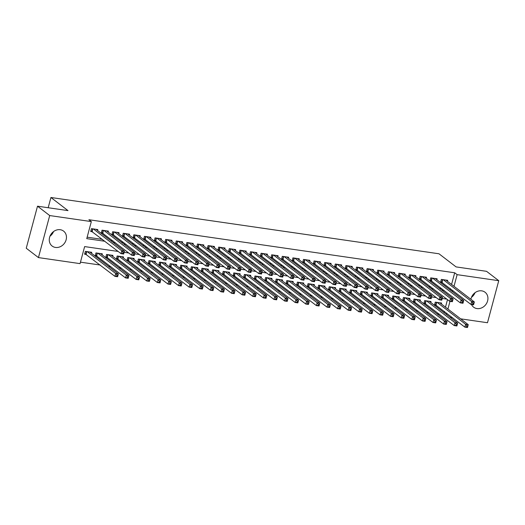 <?xml version="1.0" encoding="UTF-8"?>
<svg xmlns="http://www.w3.org/2000/svg" width="525" height="525" viewBox="0 0 525 525"><rect width="100%" height="100%" fill="white"/><g stroke="black" fill="none" stroke-linecap="round" stroke-linejoin="round"><path stroke-width="0.79" d="M53.55 231.564A9.411 8.092 -52.5 0 1 49.973 236.217M60.237 229.714A9.411 8.092 -52.5 0 1 63.591 231.112A9.411 8.092 -52.5 0 1 65.395 241.717A9.411 8.092 -52.5 0 1 55.486 247.439A9.411 8.092 -52.5 0 1 52.126 246.035A9.411 8.092 -52.5 0 1 50.328 235.43A9.411 8.092 -52.5 0 1 60.237 229.714M475.027 292.701A9.411 8.092 -52.5 0 1 471.45 297.353M470.886 299.289A9.411 8.092 -52.5 0 1 481.707 290.85A9.411 8.092 -52.5 0 1 485.067 292.254A9.411 8.092 -52.5 0 1 486.865 302.853A9.411 8.092 -52.5 0 1 476.962 308.575A9.411 8.092 -52.5 0 1 473.602 307.171A9.411 8.092 -52.5 0 1 471.463 304.474M118.184 251.455L84.63 246.586L80.062 263.629L38.443 257.591L26.25 248.227L37.511 206.187L68.001 210.61L50.925 197.492L438.998 253.785L456.074 266.903L486.557 271.327L498.75 280.691L487.489 322.731L460.674 318.839M452.53 317.658L450.069 317.303M80.456 262.165L100.183 265.027M108.334 266.208L110.788 266.569M118.939 267.75L121.393 268.104M129.537 269.286L131.998 269.647M140.142 270.828L142.597 271.182M150.747 272.363L153.202 272.718M161.346 273.899L163.807 274.26M171.951 275.441L174.405 275.796M182.556 276.977L185.01 277.331M193.161 278.512L195.615 278.873M203.759 280.055L206.22 280.409M214.364 281.59L216.818 281.945M224.969 283.132L227.423 283.487M235.567 284.668L238.028 285.022M246.173 286.204L248.627 286.565M256.777 287.746L259.232 288.1M267.382 289.282L269.837 289.636M277.981 290.817L280.442 291.178M288.586 292.359L291.04 292.714M299.191 293.895L301.645 294.249M309.789 295.431L312.25 295.792M320.394 296.973L322.855 297.327M330.999 298.508L333.454 298.869M341.604 300.051L344.059 300.405M352.203 301.586L354.664 301.941M362.808 303.122L365.262 303.483M373.413 304.664L375.867 305.018M384.011 306.2L386.472 306.554M394.616 307.735L397.077 308.096M405.221 309.277L407.676 309.632M415.826 310.813L418.281 311.168M426.425 312.355L428.886 312.71M437.03 313.891L439.484 314.245M97.558 230.534L97.814 229.569L91.448 228.651L90.687 231.492L92.544 231.761M108.157 232.07L108.412 231.112L102.053 230.186L101.292 233.028L103.149 233.297M118.762 233.605L119.018 232.647L112.658 231.728L111.897 234.563L113.748 234.832M129.367 235.148L129.623 234.183L123.257 233.264L122.496 236.106L124.353 236.375M139.965 236.683L140.227 235.725L133.862 234.8L133.101 237.641L134.958 237.91M150.57 238.219L150.826 237.261L144.467 236.342L143.706 239.177L145.563 239.446M161.175 239.761L161.431 238.803L155.072 237.877L154.311 240.719L156.161 240.988M171.78 241.297L172.036 240.338L165.67 239.413L164.909 242.255L166.766 242.524M182.378 242.832L182.634 241.874L176.275 240.955L175.514 243.797L177.371 244.066M192.983 244.374L193.239 243.416L186.88 242.491L186.119 245.332L187.97 245.602M203.588 245.91L203.844 244.952L197.479 244.027L196.718 246.868L198.575 247.137M214.187 247.452L214.449 246.488L208.084 245.569L207.323 248.41L209.18 248.679M224.792 248.988L225.048 248.03L218.689 247.104L217.927 249.946L219.785 250.215M235.397 250.523L235.653 249.565L229.294 248.647L228.532 251.482L230.383 251.751M246.002 252.066L246.258 251.107L239.892 250.182L239.131 253.024L240.988 253.293M256.6 253.601L256.856 252.643L250.497 251.718L249.736 254.559L251.593 254.828M267.205 255.137L267.461 254.179L261.102 253.26L260.341 256.095L262.198 256.364M277.81 256.679L278.066 255.721L271.701 254.796L270.939 257.637L272.797 257.906M288.409 258.215L288.671 257.257L282.306 256.331L281.544 259.173L283.402 259.442M299.014 259.757L299.27 258.792L292.911 257.873L292.149 260.715L294.007 260.984M309.619 261.293L309.875 260.334L303.516 259.409L302.754 262.251L304.605 262.52M320.224 262.828L320.48 261.87L314.114 260.951L313.353 263.786L315.21 264.055M330.822 264.37L331.078 263.406L324.719 262.487L323.958 265.328L325.815 265.598M341.427 265.906L341.683 264.948L335.324 264.022L334.563 266.864L336.42 267.133M352.032 267.442L352.288 266.483L345.923 265.565L345.161 268.4L347.018 268.669M362.631 268.984L362.893 268.026L356.527 267.1L355.766 269.942L357.623 270.211M373.236 270.519L373.492 269.561L367.133 268.636L366.371 271.478L368.228 271.747M383.841 272.055L384.097 271.097L377.738 270.178L376.976 273.02L378.827 273.289M394.446 273.597L394.702 272.639L388.336 271.714L387.575 274.555L389.432 274.824M405.044 275.133L405.3 274.175L398.941 273.249L398.18 276.091L400.037 276.36M415.649 276.675L415.905 275.71L409.546 274.792L408.785 277.633L410.642 277.902M426.254 278.211L426.51 277.252L420.144 276.327L419.383 279.169L421.24 279.438M436.852 279.746L437.115 278.788L430.749 277.869L429.988 280.704L431.845 280.973M441.367 304.008L441.63 303.05L435.264 302.124L434.503 304.966L436.36 305.235M430.769 302.472L431.025 301.514L424.659 300.589L423.898 303.43L425.755 303.699M420.164 300.93L420.42 299.972L414.061 299.053L413.3 301.888L415.15 302.157M409.559 299.394L409.815 298.436L403.456 297.511L402.695 300.353L404.552 300.622M398.961 297.859L399.217 296.901L392.851 295.975L392.09 298.817L393.947 299.086M388.356 296.317L388.612 295.358L382.252 294.44L381.491 297.275L383.342 297.544M377.751 294.781L378.007 293.823L371.648 292.897L370.886 295.739L372.743 296.008M367.146 293.245L367.408 292.281L361.042 291.362L360.281 294.203L362.138 294.473M356.547 291.703L356.803 290.745L350.438 289.82L349.676 292.661L351.533 292.93M345.942 290.168L346.198 289.209L339.839 288.284L339.078 291.126L340.928 291.395M335.337 288.625L335.593 287.667L329.234 286.748L328.473 289.583L330.33 289.859M324.739 287.09L324.995 286.132L318.629 285.206L317.868 288.048L319.725 288.317M314.134 285.554L314.39 284.596L308.031 283.671L307.269 286.512L309.12 286.781M303.529 284.012L303.785 283.054L297.426 282.135L296.664 284.97L298.522 285.239M292.924 282.476L293.186 281.518L286.821 280.593L286.059 283.434L287.917 283.703M282.325 280.941L282.581 279.976L276.216 279.057L275.454 281.899L277.312 282.168M271.72 279.398L271.976 278.44L265.617 277.515L264.856 280.357L266.707 280.626M261.115 277.863L261.371 276.905L255.012 275.979L254.251 278.821L256.108 279.09M250.517 276.321L250.773 275.363L244.407 274.444L243.646 277.285L245.503 277.554M239.912 274.785L240.168 273.827L233.809 272.902L233.048 275.743L234.898 276.012M229.307 273.249L229.563 272.291L223.204 271.366L222.442 274.207L224.3 274.477M218.702 271.707L218.964 270.749L212.599 269.83L211.838 272.665L213.695 272.934M208.103 270.172L208.359 269.213L201.994 268.288L201.232 271.13L203.09 271.399M197.498 268.636L197.754 267.678L191.395 266.752L190.634 269.594L192.485 269.863M186.893 267.094L187.149 266.136L180.79 265.217L180.029 268.052L181.886 268.321M176.295 265.558L176.551 264.6L170.185 263.675L169.424 266.516L171.281 266.785M165.69 264.022L165.946 263.058L159.587 262.139L158.826 264.981L160.676 265.25M155.085 262.48L155.341 261.522L148.982 260.597L148.221 263.438L150.078 263.707M144.48 260.945L144.743 259.987L138.377 259.061L137.616 261.903L139.473 262.172M133.882 259.402L134.138 258.444L127.772 257.526L127.011 260.361L128.868 260.636M123.277 257.867L123.532 256.909L117.173 255.983L116.412 258.825L118.263 259.094M112.672 256.331L112.928 255.373L106.568 254.448L105.807 257.289L107.664 257.558M102.073 254.789L102.329 253.831L95.963 252.912L95.202 255.747L97.059 256.016M444.012 312.644L444.353 311.377M445.482 307.164L447.503 299.618M91.468 253.253L91.724 252.295L85.365 251.37L84.604 254.212L86.454 254.481M451.572 284.445L454.696 272.783L88.889 219.719L91.324 221.596L86.756 238.639L104.928 241.27M87.15 237.175L102.487 239.4M110.631 240.581L113.092 240.936M121.236 242.117L123.697 242.471M131.841 243.652L134.295 244.013M142.446 245.195L144.9 245.549M153.044 246.73L155.505 247.085M163.649 248.266L166.103 248.627M174.254 249.808L176.708 250.162M184.852 251.344L187.313 251.705M195.457 252.886L197.918 253.24M206.062 254.422L208.517 254.776M216.668 255.957L219.122 256.318M227.266 257.499L229.727 257.854M237.871 259.035L240.325 259.389M248.476 260.571L250.93 260.932M259.074 262.113L261.535 262.467M269.679 263.648L272.14 264.003M280.284 265.191L282.739 265.545M290.889 266.726L293.344 267.081M301.488 268.262L303.949 268.623M312.093 269.804L314.547 270.158M322.698 271.34L325.152 271.694M333.296 272.875L335.757 273.236M343.901 274.418L346.362 274.772M354.506 275.953L356.961 276.308M365.111 277.489L367.566 277.85M375.71 279.031L378.171 279.385M386.315 280.567L388.769 280.928M396.92 282.109L399.374 282.463M407.518 283.644L409.979 283.999M418.123 285.18L420.584 285.541M428.728 286.722L431.183 287.077M439.333 288.258L441.788 288.612M449.932 289.793L450.443 288.652M447.458 281.288L447.713 280.33L441.354 279.405L440.593 282.247L442.45 282.516M50.925 197.492L48.182 207.736M37.511 206.187L49.704 215.558L91.324 221.596M38.443 257.591L49.704 215.558M454.696 272.783L457.131 274.654L498.75 280.691M452.373 291.67L452.878 290.528M454.007 286.315L457.131 274.654M113.072 242.452L115.526 242.806M123.677 243.994L126.131 244.348M134.275 245.529L136.736 245.884M144.88 247.065L147.341 247.426M155.485 248.607L157.94 248.962M166.09 250.143L168.545 250.497M176.689 251.678L179.15 252.039M187.294 253.221L189.748 253.575M197.899 254.756L200.353 255.111M208.497 256.292L210.958 256.653M219.102 257.834L221.563 258.188M229.707 259.37L232.162 259.724M240.312 260.912L242.767 261.266M250.911 262.447L253.372 262.802M261.516 263.983L263.97 264.344M272.121 265.525L274.575 265.88M282.719 267.061L285.18 267.415M293.324 268.597L295.785 268.957M303.929 270.139L306.383 270.493M314.534 271.674L316.988 272.029M325.132 273.217L327.593 273.571M335.738 274.752L338.192 275.107M346.342 276.288L348.797 276.649M356.941 277.83L359.402 278.184M367.546 279.366L370.007 279.72M378.151 280.901L380.605 281.262M388.756 282.443L391.21 282.798M399.354 283.979L401.815 284.333M409.959 285.515L412.414 285.876M420.564 287.057L423.019 287.411M431.169 288.592L433.624 288.947M441.768 290.135L444.229 290.489M446.88 299.132L442.234 298.463M436.275 297.596L431.629 296.92M425.67 296.061L421.024 295.385M415.072 294.518L410.425 293.849M404.467 292.983L399.82 292.307M393.862 291.447L389.215 290.771M383.263 289.905L378.61 289.236M372.658 288.369L368.012 287.693M362.053 286.834L357.407 286.158M351.448 285.292L346.802 284.616M340.85 283.756L336.203 283.08M330.245 282.214L325.598 281.544M319.64 280.678L314.993 280.002M309.041 279.142L304.388 278.467M298.436 277.6L293.79 276.931M287.831 276.065L283.185 275.389M277.226 274.529L272.58 273.853M266.628 272.987L261.982 272.311M256.023 271.451L251.377 270.775M245.418 269.909L240.772 269.24M234.819 268.373L230.167 267.697M224.214 266.838L219.568 266.162M213.609 265.296L208.963 264.626M203.004 263.76L198.358 263.084M192.406 262.224L187.76 261.548M181.801 260.682L177.155 260.013M171.196 259.147L166.55 258.471M160.597 257.611L155.945 256.935M149.993 256.069L145.346 255.393M139.388 254.533L134.741 253.857M128.782 252.991L124.136 252.322M446.453 314.521L446.788 313.248M447.917 309.041L449.977 301.357M450.128 289.826L452.563 291.697M472.894 303.01L472.592 304.146L473.648 304.303L473.957 303.168L472.894 303.01L471.693 301.56L474.344 301.941L473.583 304.782L470.932 304.402L471.693 301.56L443.212 279.674M445.863 280.061L474.344 301.941L473.957 303.168M472.592 304.146L470.932 304.402L440.77 281.571M473.648 304.303L473.583 304.782M467.867 325.887L466.804 325.736L466.502 326.872L467.565 327.022L468.254 324.667L467.493 327.508L464.842 327.121L465.603 324.279L468.254 324.667L439.773 302.781M434.687 304.297L464.842 327.121L466.502 326.872M437.122 302.393L465.603 324.279L466.804 325.736M467.493 327.508L467.565 327.022M462.289 301.475L461.987 302.61L463.05 302.767L463.352 301.626L462.289 301.475L461.088 300.018L463.739 300.405L462.978 303.247L460.327 302.859L461.088 300.018L432.607 278.138M435.258 278.519L463.739 300.405L463.352 301.626M461.987 302.61L460.327 302.859L430.172 280.035M463.05 302.767L462.978 303.247M451.69 299.939L451.382 301.074L452.445 301.225L452.747 300.09L451.69 299.939L450.489 298.482L453.141 298.869L452.379 301.704L449.728 301.324L450.489 298.482L422.002 276.596M424.653 276.983L453.141 298.869L452.747 300.09M451.382 301.074L449.728 301.324L419.567 278.499M452.445 301.225L452.379 301.704M441.085 298.397L440.783 299.532L441.84 299.69L442.148 298.554L441.085 298.397L439.884 296.947L442.536 297.327L441.774 300.169L439.123 299.782L439.884 296.947L411.397 275.061M414.048 275.441L442.536 297.327L442.148 298.554M440.783 299.532L439.123 299.782L408.962 276.957M441.84 299.69L441.774 300.169M430.48 296.861L430.178 297.997L431.235 298.147L431.543 297.012L430.48 296.861L429.279 295.404L431.931 295.792L431.169 298.633L428.518 298.246L429.279 295.404L400.798 273.518M403.449 273.906L431.931 295.792L431.543 297.012M430.178 297.997L428.518 298.246L398.357 275.422M431.235 298.147L431.169 298.633M457.262 324.352L456.205 324.194L455.897 325.336L456.96 325.487L457.656 323.124L456.894 325.966L454.243 325.585L455.004 322.744L457.656 323.124L429.168 301.245M424.082 302.754L454.243 325.585L455.897 325.336M426.517 300.858L455.004 322.744L456.205 324.194M456.894 325.966L456.96 325.487M446.663 322.816L445.6 322.658L445.298 323.794L446.355 323.951L447.051 321.589L446.289 324.43L443.638 324.043L444.399 321.202L447.051 321.589L418.563 299.703M413.477 301.219L443.638 324.043L445.298 323.794M415.912 299.322L444.399 321.202L445.6 322.658M446.289 324.43L446.355 323.951M436.058 321.274L434.995 321.123L434.693 322.258L435.75 322.409L436.446 320.053L435.684 322.888L433.033 322.507L433.794 319.666L436.446 320.053L407.964 298.167M402.872 299.683L433.033 322.507L434.693 322.258M405.313 297.78L433.794 319.666L434.995 321.123M435.684 322.888L435.75 322.409M425.453 319.738L424.397 319.581L424.088 320.716L425.152 320.873L425.841 318.511L425.079 321.353L422.435 320.965L423.196 318.13L425.841 318.511L397.359 296.625M392.273 298.141L422.435 320.965L424.088 320.716M394.708 296.244L423.196 318.13L424.397 319.581M425.079 321.353L425.152 320.873M419.882 295.326L419.573 296.461L420.637 296.612L420.938 295.477L419.882 295.326L418.681 293.869L421.326 294.249L420.571 297.091L417.92 296.71L418.681 293.869L390.193 271.983M392.844 272.37L421.326 294.249L420.938 295.477M419.573 296.461L417.92 296.71L387.758 273.886M420.637 296.612L420.571 297.091M414.848 318.196L413.792 318.045L413.483 319.18L414.547 319.338L415.242 316.975L414.481 319.817L411.83 319.43L412.591 316.588L415.242 316.975L386.754 295.089M381.668 296.605L411.83 319.43L413.483 319.18M384.103 294.709L412.591 316.588L413.792 318.045M414.481 319.817L414.547 319.338M409.277 293.783L408.968 294.919L410.032 295.076L410.333 293.941L409.277 293.783L408.076 292.327L410.727 292.714L409.966 295.555L407.315 295.168L408.076 292.327L379.588 270.447M382.239 270.828L410.727 292.714L410.333 293.941M408.968 294.919L407.315 295.168L377.153 272.344M410.032 295.076L409.966 295.555M404.25 316.66L403.187 316.509L402.885 317.645L403.942 317.796L404.637 315.44L403.876 318.275L401.225 317.894L401.986 315.053L404.637 315.44L376.156 293.554M371.063 295.07L401.225 317.894L402.885 317.645M373.505 293.167L401.986 315.053L403.187 316.509M403.876 318.275L403.942 317.796M398.672 292.248L398.37 293.383L399.427 293.534L399.735 292.399L398.672 292.248L397.471 290.791L400.122 291.178L399.361 294.02L396.71 293.632L397.471 290.791L368.99 268.905M371.641 269.292L400.122 291.178L399.735 292.399M398.37 293.383L396.71 293.632L366.548 270.808M399.427 293.534L399.361 294.02M393.645 315.125L392.582 314.967L392.28 316.103L393.343 316.26L394.032 313.897L393.271 316.739L390.62 316.352L391.381 313.517L394.032 313.897L365.551 292.012M360.465 293.527L390.62 316.352L392.28 316.103M362.9 291.631L391.381 313.517L392.582 314.967M393.271 316.739L393.343 316.26M388.067 290.706L387.765 291.848L388.828 291.998L389.13 290.863L388.067 290.706L386.866 289.255L389.517 289.636L388.756 292.478L386.105 292.097L386.866 289.255L358.385 267.369M361.036 267.757L389.517 289.636L389.13 290.863M387.765 291.848L386.105 292.097L355.95 269.266M388.828 291.998L388.756 292.478M383.04 313.582L381.983 313.432L381.675 314.567L382.738 314.718L383.434 312.362L382.673 315.203L380.021 314.816L380.783 311.975L383.434 312.362L354.946 290.476M349.86 291.992L380.021 314.816L381.675 314.567M352.295 290.089L380.783 311.975L381.983 313.432M382.673 315.203L382.738 314.718M377.468 289.17L377.16 290.305L378.223 290.463L378.525 289.321L377.468 289.17L376.267 287.713L378.919 288.1L378.158 290.942L375.506 290.555L376.267 287.713L347.78 265.834M350.431 266.214L378.919 288.1L378.525 289.321M377.16 290.305L375.506 290.555L345.345 267.73M378.223 290.463L378.158 290.942M366.863 287.634L366.562 288.77L367.618 288.921L367.927 287.785L366.863 287.634L365.663 286.178L368.314 286.565L367.553 289.4L364.901 289.019L365.663 286.178L337.175 264.292M339.826 264.679L368.314 286.565L367.927 287.785M366.562 288.77L364.901 289.019L334.74 266.195M367.618 288.921L367.553 289.4M356.258 286.092L355.957 287.228L357.013 287.385L357.322 286.25L356.258 286.092L355.058 284.642L357.709 285.022L356.947 287.864L354.296 287.477L355.058 284.642L326.576 262.756M329.228 263.137L357.709 285.022L357.322 286.25M355.957 287.228L354.296 287.477L324.135 264.652M357.013 287.385L356.947 287.864M345.66 284.557L345.352 285.692L346.415 285.843L346.717 284.707L345.66 284.557L344.459 283.1L347.104 283.487L346.349 286.328L343.698 285.941L344.459 283.1L315.971 261.22M318.623 261.601L347.104 283.487L346.717 284.707M345.352 285.692L343.698 285.941L313.537 263.117M346.415 285.843L346.349 286.328M335.055 283.021L334.747 284.156L335.81 284.307L336.112 283.172L335.055 283.021L333.854 281.564L336.505 281.951L335.744 284.786L333.093 284.406L333.854 281.564L305.366 259.678M308.017 260.065L336.505 281.951L336.112 283.172M334.747 284.156L333.093 284.406L302.932 261.581M335.81 284.307L335.744 284.786M324.45 281.479L324.148 282.614L325.205 282.772L325.513 281.636L324.45 281.479L323.249 280.028L325.9 280.409L325.139 283.251L322.488 282.863L323.249 280.028L294.768 258.142M297.419 258.523L325.9 280.409L325.513 281.636M324.148 282.614L322.488 282.863L292.327 260.039M325.205 282.772L325.139 283.251M313.845 279.943L313.543 281.078L314.606 281.229L314.908 280.094L313.845 279.943L312.644 278.486L315.295 278.873L314.534 281.715L311.883 281.328L312.644 278.486L284.163 256.6M286.814 256.988L315.295 278.873L314.908 280.094M313.543 281.078L311.883 281.328L281.728 258.503M314.606 281.229L314.534 281.715M303.247 278.401L302.938 279.543L304.001 279.694L304.303 278.558L303.247 278.401L302.046 276.951L304.697 277.331L303.936 280.173L301.284 279.792L302.046 276.951L273.558 255.065M276.209 255.452L304.697 277.331L304.303 278.558M302.938 279.543L301.284 279.792L271.123 256.961M304.001 279.694L303.936 280.173M292.642 276.865L292.34 278.001L293.396 278.158L293.705 277.023L292.642 276.865L291.441 275.408L294.092 275.796L293.331 278.637L290.679 278.25L291.441 275.408L262.953 253.529M265.604 253.91L294.092 275.796L293.705 277.023M292.34 278.001L290.679 278.25L260.518 255.426M293.396 278.158L293.331 278.637M282.037 275.33L281.735 276.465L282.791 276.616L283.1 275.481L282.037 275.33L280.836 273.873L283.487 274.26L282.726 277.095L280.074 276.714L280.836 273.873L252.354 251.987M255.006 252.374L283.487 274.26L283.1 275.481M281.735 276.465L280.074 276.714L249.913 253.89M282.791 276.616L282.726 277.095M271.438 273.787L271.13 274.923L272.193 275.08L272.495 273.945L271.438 273.787L270.237 272.337L272.882 272.718L272.127 275.559L269.476 275.179L270.237 272.337L241.749 250.451M244.401 250.838L272.882 272.718L272.495 273.945M271.13 274.923L269.476 275.179L239.315 252.348M272.193 275.08L272.127 275.559M260.833 272.252L260.525 273.387L261.588 273.545L261.89 272.403L260.833 272.252L259.632 270.795L262.283 271.182L261.522 274.024L258.871 273.637L259.632 270.795L231.144 248.916M233.796 249.296L262.283 271.182L261.89 272.403M260.525 273.387L258.871 273.637L228.71 250.812M261.588 273.545L261.522 274.024M372.442 312.047L371.378 311.889L371.077 313.031L372.133 313.182L372.829 310.82L372.067 313.661L369.416 313.281L370.178 310.439L372.829 310.82L344.341 288.94M339.255 290.45L369.416 313.281L371.077 313.031M341.69 288.553L370.178 310.439L371.378 311.889M372.067 313.661L372.133 313.182M361.837 310.511L360.773 310.354L360.472 311.489L361.528 311.647L362.224 309.284L361.462 312.126L358.811 311.738L359.572 308.897L362.224 309.284L333.743 287.398M328.65 288.914L358.811 311.738L360.472 311.489M331.091 287.017L359.572 308.897L360.773 310.354M361.462 312.126L361.528 311.647M351.232 308.969L350.175 308.818L349.867 309.953L350.93 310.104L351.619 307.748L350.858 310.583L348.213 310.203L348.974 307.361L351.619 307.748L323.137 285.863M318.052 287.378L348.213 310.203L349.867 309.953M320.486 285.475L348.974 307.361L350.175 308.818M350.858 310.583L350.93 310.104M340.627 307.433L339.57 307.276L339.262 308.418L340.325 308.569L341.02 306.206L340.259 309.048L337.608 308.667L338.369 305.826L341.02 306.206L312.533 284.327M307.447 285.836L337.608 308.667L339.262 308.418M309.881 283.94L338.369 305.826L339.57 307.276M340.259 309.048L340.325 308.569M330.028 305.891L328.965 305.74L328.663 306.876L329.72 307.033L330.415 304.671L329.654 307.512L327.003 307.125L327.764 304.283L330.415 304.671L301.934 282.785M296.842 284.301L327.003 307.125L328.663 306.876M299.283 282.404L327.764 304.283L328.965 305.74M329.654 307.512L329.72 307.033M319.423 304.356L318.36 304.205L318.058 305.34L319.121 305.491L319.81 303.135L319.049 305.97L316.398 305.589L317.159 302.748L319.81 303.135L291.329 281.249M286.243 282.765L316.398 305.589L318.058 305.34M288.678 280.862L317.159 302.748L318.36 304.205M319.049 305.97L319.121 305.491M308.818 302.82L307.762 302.662L307.453 303.798L308.516 303.955L309.212 301.593L308.451 304.434L305.799 304.047L306.561 301.212L309.212 301.593L280.724 279.707M275.638 281.223L305.799 304.047L307.453 303.798M278.073 279.326L306.561 301.212L307.762 302.662M308.451 304.434L308.516 303.955M298.22 301.278L297.157 301.127L296.855 302.262L297.911 302.413L298.607 300.057L297.846 302.899L295.194 302.512L295.956 299.67L298.607 300.057L270.119 278.171M265.033 279.687L295.194 302.512L296.855 302.262M267.468 277.784L295.956 299.67L297.157 301.127M297.846 302.899L297.911 302.413M287.615 299.742L286.552 299.591L286.25 300.727L287.306 300.877L288.002 298.515L287.241 301.357L284.589 300.976L285.351 298.134L288.002 298.515L259.521 276.636M254.428 278.152L284.589 300.976L286.25 300.727M256.869 276.248L285.351 298.134L286.552 299.591M287.241 301.357L287.306 300.877M277.01 298.207L275.953 298.049L275.645 299.184L276.708 299.342L277.397 296.979L276.636 299.821L273.991 299.434L274.752 296.599L277.397 296.979L248.916 275.093M243.83 276.609L273.991 299.434L275.645 299.184M246.264 274.713L274.752 296.599L275.953 298.049M276.636 299.821L276.708 299.342M266.405 296.664L265.348 296.513L265.04 297.649L266.103 297.8L266.798 295.444L266.037 298.285L263.386 297.898L264.147 295.057L266.798 295.444L238.311 273.558M233.225 275.074L263.386 297.898L265.04 297.649M235.659 273.171L264.147 295.057L265.348 296.513M266.037 298.285L266.103 297.8M255.806 295.129L254.743 294.971L254.441 296.113L255.498 296.264L256.193 293.902L255.432 296.743L252.781 296.363L253.542 293.521L256.193 293.902L227.706 272.022M222.62 273.532L252.781 296.363L254.441 296.113M225.061 271.635L253.542 293.521L254.743 294.971M255.432 296.743L255.498 296.264M250.228 270.716L249.926 271.852L250.983 272.002L251.291 270.867L250.228 270.716L249.027 269.259L251.678 269.647L250.917 272.482L248.266 272.101L249.027 269.259L220.546 247.373M223.197 247.761L251.678 269.647L251.291 270.867M249.926 271.852L248.266 272.101L218.105 249.277M250.983 272.002L250.917 272.482M239.623 269.174L239.321 270.309L240.384 270.467L240.686 269.332L239.623 269.174L238.422 267.724L241.073 268.104L240.312 270.946L237.661 270.559L238.422 267.724L209.941 245.838M212.592 246.218L241.073 268.104L240.686 269.332M239.321 270.309L237.661 270.559L207.506 247.734M240.384 270.467L240.312 270.946M229.025 267.638L228.716 268.774L229.779 268.925L230.081 267.789L229.025 267.638L227.824 266.182L230.475 266.569L229.714 269.41L227.062 269.023L227.824 266.182L199.336 244.296M201.987 244.683L230.475 266.569L230.081 267.789M228.716 268.774L227.062 269.023L196.901 246.199M229.779 268.925L229.714 269.41M218.42 266.103L218.118 267.238L219.174 267.389L219.483 266.254L218.42 266.103L217.219 264.646L219.87 265.027L219.109 267.868L216.457 267.488L217.219 264.646L188.731 242.76M191.382 243.147L219.87 265.027L219.483 266.254M218.118 267.238L216.457 267.488L186.296 244.663M219.174 267.389L219.109 267.868M245.201 293.593L244.138 293.436L243.836 294.571L244.899 294.728L245.588 292.366L244.827 295.207L242.176 294.82L242.937 291.979L245.588 292.366L217.107 270.48M212.021 271.996L242.176 294.82L243.836 294.571M214.456 270.099L242.937 291.979L244.138 293.436M244.827 295.207L244.899 294.728M234.596 292.051L233.54 291.9L233.231 293.035L234.294 293.186L234.99 290.83L234.229 293.665L231.577 293.285L232.339 290.443L234.99 290.83L206.502 268.944M201.416 270.46L231.577 293.285L233.231 293.035M203.851 268.557L232.339 290.443L233.54 291.9M234.229 293.665L234.294 293.186M223.998 290.515L222.935 290.358L222.633 291.493L223.689 291.651L224.385 289.288L223.624 292.13L220.973 291.743L221.734 288.908L224.385 289.288L195.897 267.402M190.811 268.918L220.973 291.743L222.633 291.493M193.246 267.022L221.734 288.908L222.935 290.358M223.624 292.13L223.689 291.651M213.393 288.973L212.33 288.822L212.028 289.957L213.084 290.115L213.78 287.752L213.019 290.594L210.368 290.207L211.129 287.365L213.78 287.752L185.299 265.867M180.206 267.382L210.368 290.207L212.028 289.957M182.648 265.486L211.129 287.365L212.33 288.822M213.019 290.594L213.084 290.115M207.815 264.561L207.513 265.696L208.569 265.853L208.878 264.718L207.815 264.561L206.614 263.104L209.265 263.491L208.504 266.332L205.852 265.945L206.614 263.104L178.132 241.224M180.784 241.605L209.265 263.491L208.878 264.718M207.513 265.696L205.852 265.945L175.691 243.121M208.569 265.853L208.504 266.332M202.788 287.438L201.731 287.287L201.423 288.422L202.486 288.573L203.175 286.217L202.414 289.052L199.769 288.671L200.524 285.83L203.175 286.217L174.694 264.331M169.608 265.847L199.769 288.671L201.423 288.422M172.043 263.944L200.524 285.83L201.731 287.287M202.414 289.052L202.486 288.573M197.216 263.025L196.908 264.16L197.971 264.311L198.273 263.176L197.216 263.025L196.015 261.568L198.66 261.955L197.905 264.797L195.254 264.41L196.015 261.568L167.528 239.682M170.179 240.069L198.66 261.955L198.273 263.176M196.908 264.16L195.254 264.41L165.093 241.585M197.971 264.311L197.905 264.797M192.183 285.902L191.126 285.744L190.818 286.88L191.881 287.037L192.577 284.675L191.815 287.516L189.164 287.129L189.925 284.294L192.577 284.675L164.089 262.789M159.003 264.305L189.164 287.129L190.818 286.88M161.438 262.408L189.925 284.294L191.126 285.744M191.815 287.516L191.881 287.037M186.611 261.483L186.303 262.625L187.366 262.776L187.668 261.64L186.611 261.483L185.41 260.033L188.062 260.413L187.3 263.255L184.649 262.874L185.41 260.033L156.923 238.147M159.574 238.534L188.062 260.413L187.668 261.64M186.303 262.625L184.649 262.874L154.488 240.043M187.366 262.776L187.3 263.255M181.584 284.36L180.521 284.209L180.219 285.344L181.276 285.495L181.972 283.139L181.21 285.981L178.559 285.593L179.32 282.752L181.972 283.139L153.484 261.253M148.398 262.769L178.559 285.593L180.219 285.344M150.839 260.866L179.32 282.752L180.521 284.209M181.21 285.981L181.276 285.495M176.006 259.947L175.704 261.082L176.761 261.24L177.069 260.098L176.006 259.947L174.805 258.49L177.457 258.877L176.695 261.719L174.044 261.332L174.805 258.49L146.324 236.611M148.975 236.992L177.457 258.877L177.069 260.098M175.704 261.082L174.044 261.332L143.883 238.507M176.761 261.24L176.695 261.719M170.979 282.824L169.916 282.667L169.614 283.808L170.677 283.959L171.367 281.597L170.605 284.438L167.954 284.058L168.715 281.216L171.367 281.597L142.885 259.717M137.799 261.227L167.954 284.058L169.614 283.808M140.234 259.33L168.715 281.216L169.916 282.667M170.605 284.438L170.677 283.959M165.401 258.412L165.099 259.547L166.162 259.698L166.464 258.562L165.401 258.412L164.2 256.955L166.852 257.342L166.09 260.177L163.439 259.796L164.2 256.955L135.719 235.069M138.37 235.456L166.852 257.342L166.464 258.562M165.099 259.547L163.439 259.796L133.284 236.972M166.162 259.698L166.09 260.177M160.374 281.288L159.318 281.131L159.009 282.266L160.072 282.424L160.768 280.061L160.007 282.903L157.356 282.516L158.117 279.674L160.768 280.061L132.28 258.175M127.194 259.691L157.356 282.516L159.009 282.266M129.629 257.795L158.117 279.674L159.318 281.131M160.007 282.903L160.072 282.424M154.803 256.869L154.494 258.005L155.558 258.162L155.859 257.027L154.803 256.869L153.602 255.419L156.253 255.8L155.492 258.641L152.841 258.254L153.602 255.419L125.114 233.533M127.765 233.914L156.253 255.8L155.859 257.027M154.494 258.005L152.841 258.254L122.679 235.43M155.558 258.162L155.492 258.641M149.776 279.746L148.713 279.595L148.411 280.731L149.468 280.882L150.163 278.526L149.402 281.361L146.751 280.98L147.512 278.138L150.163 278.526L121.675 256.64M116.589 258.156L146.751 280.98L148.411 280.731M119.024 256.252L147.512 278.138L148.713 279.595M149.402 281.361L149.468 280.882M144.198 255.334L143.896 256.469L144.952 256.62L145.261 255.485L144.198 255.334L142.997 253.877L145.648 254.264L144.887 257.106L142.236 256.718L142.997 253.877L114.509 231.998M117.16 232.378L145.648 254.264L145.261 255.485M143.896 256.469L142.236 256.718L112.074 233.894M144.952 256.62L144.887 257.106M139.171 278.211L138.108 278.053L137.806 279.195L138.862 279.346L139.558 276.983L138.797 279.825L136.146 279.444L136.907 276.603L139.558 276.983L111.077 255.104M105.984 256.613L136.146 279.444L137.806 279.195M108.426 254.717L136.907 276.603L138.108 278.053M138.797 279.825L138.862 279.346M133.593 253.798L133.291 254.933L134.347 255.084L134.656 253.949L133.593 253.798L132.392 252.341L135.043 252.728L134.282 255.563L131.631 255.183L132.392 252.341L103.911 230.455M106.562 230.843L135.043 252.728L134.656 253.949M133.291 254.933L131.631 255.183L101.469 232.358M134.347 255.084L134.282 255.563M128.566 276.668L127.503 276.517L127.201 277.653L128.264 277.81L128.953 275.448L128.192 278.289L125.547 277.902L126.302 275.061L128.953 275.448L100.472 253.562M95.386 255.078L125.547 277.902L127.201 277.653M97.821 253.181L126.302 275.061L127.503 276.517M128.192 278.289L128.264 277.81M122.994 252.256L122.686 253.391L123.749 253.549L124.051 252.413L122.994 252.256L121.793 250.806L124.438 251.186L123.677 254.028L121.032 253.641L121.793 250.806L93.306 228.92M95.957 229.3L124.438 251.186L124.051 252.413M122.686 253.391L121.032 253.641L90.871 230.816M123.749 253.549L123.677 254.028M117.961 275.133L116.904 274.982L116.596 276.117L117.659 276.268L118.355 273.912L117.593 276.747L114.942 276.367L115.703 273.525L118.355 273.912L89.867 252.026M84.781 253.542L114.942 276.367L116.596 276.117M87.216 251.639L115.703 273.525L116.904 274.982M117.593 276.747L117.659 276.268M442.759 279.608L442.057 282.214M442.47 279.569L441.801 282.063M435.711 304.782L436.38 302.288M435.967 304.94L436.669 302.328M432.154 278.073L431.452 280.678M431.865 278.027L431.196 280.527M421.549 276.531L420.853 279.136M421.26 276.491L420.591 278.985M410.944 274.995L410.248 277.6M410.662 274.949L409.992 277.449M400.345 273.453L399.643 276.065M400.057 273.413L399.387 275.914M425.106 303.247L425.775 300.753M425.368 303.397L426.064 300.792M414.507 301.711L415.177 299.211M414.763 301.862L415.459 299.257M403.902 300.169L404.572 297.675M404.158 300.32L404.86 297.714M393.297 298.633L393.967 296.139M393.56 298.784L394.255 296.179M389.74 271.917L389.045 274.522M389.452 271.878L388.782 274.372M382.692 297.098L383.362 294.597M382.955 297.248L383.65 294.643M379.135 270.382L378.44 272.987M378.847 270.336L378.177 272.836M372.094 295.555L372.763 293.062M372.35 295.706L373.052 293.101M368.537 268.839L367.835 271.445M368.248 268.8L367.579 271.294M361.489 294.02L362.158 291.519M361.745 294.171L362.447 291.565M357.932 267.304L357.23 269.909M357.643 267.264L356.974 269.758M350.884 292.484L351.553 289.984M351.146 292.635L351.842 290.023M347.327 265.768L346.631 268.373M347.038 265.722L346.369 268.223M336.722 264.226L336.026 266.831M336.44 264.187L335.77 266.68M326.123 262.69L325.421 265.296M325.835 262.651L325.165 265.145M315.518 261.155L314.823 263.76M315.23 261.109L314.56 263.609M304.913 259.613L304.218 262.218M304.625 259.573L303.955 262.067M294.315 258.077L293.613 260.682M294.026 258.031L293.357 260.531M283.71 256.535L283.008 259.147M283.421 256.495L282.752 258.996M273.105 254.999L272.409 257.604M272.816 254.96L272.147 257.453M262.5 253.463L261.804 256.069M262.218 253.418L261.548 255.918M251.902 251.921L251.199 254.527M251.613 251.882L250.943 254.376M241.297 250.386L240.601 252.991M241.008 250.346L240.338 252.84M230.692 248.85L229.996 251.455M230.403 248.804L229.733 251.304M340.285 290.942L340.955 288.448M340.541 291.093L341.237 288.488M329.68 289.406L330.35 286.906M329.936 289.557L330.638 286.952M319.075 287.864L319.745 285.37M319.338 288.015L320.033 285.41M308.47 286.328L309.14 283.835M308.733 286.479L309.428 283.874M297.872 284.793L298.541 282.293M298.128 284.944L298.83 282.338M287.267 283.251L287.936 280.757M287.523 283.402L288.225 280.796M276.662 281.715L277.331 279.215M276.924 281.866L277.62 279.261M266.063 280.179L266.733 277.679M266.319 280.33L267.015 277.718M255.458 278.637L256.128 276.143M255.714 278.788L256.417 276.183M244.853 277.102L245.523 274.601M245.116 277.252L245.812 274.647M234.248 275.559L234.918 273.066M234.511 275.717L235.207 273.105M223.65 274.024L224.319 271.53M223.906 274.175L224.608 271.569M220.093 247.308L219.391 249.913M219.804 247.268L219.135 249.762M209.488 245.772L208.786 248.377M209.199 245.726L208.53 248.227M198.883 244.23L198.188 246.842M198.594 244.191L197.925 246.691M188.278 242.694L187.582 245.3M187.996 242.655L187.327 245.149M213.045 272.488L213.714 269.988M213.301 272.639L214.003 270.034M202.44 270.946L203.109 268.452M202.702 271.097L203.398 268.492M191.842 269.41L192.511 266.917M192.098 269.561L192.793 266.956M181.237 267.875L181.906 265.374M181.493 268.026L182.195 265.42M177.68 241.159L176.977 243.764M177.391 241.113L176.722 243.613M170.632 266.332L171.301 263.839M170.894 266.483L171.59 263.878M167.075 239.617L166.379 242.222M166.786 239.577L166.117 242.071M160.027 264.797L160.696 262.297M160.289 264.948L160.985 262.342M156.47 238.081L155.774 240.686M156.181 238.042L155.512 240.535M149.428 263.261L150.097 260.761M149.684 263.412L150.386 260.8M145.871 236.545L145.169 239.151M145.583 236.499L144.913 239M138.823 261.719L139.493 259.225M139.079 261.87L139.781 259.265M135.266 235.003L134.564 237.608M134.977 234.964L134.308 237.457M128.218 260.183L128.888 257.683M128.481 260.334L129.176 257.729M124.661 233.468L123.966 236.073M124.373 233.428L123.703 235.922M117.62 258.641L118.289 256.147M117.876 258.792L118.571 256.187M114.056 231.932L113.361 234.537M113.774 231.886L113.105 234.386M107.015 257.106L107.684 254.612M107.271 257.257L107.973 254.651M103.458 230.39L102.756 232.995M103.169 230.35L102.5 232.844M96.41 255.57L97.079 253.07M96.672 255.721L97.368 253.116M92.853 228.854L92.157 231.459M92.564 228.808L91.895 231.308M85.805 254.028L86.474 251.534M86.067 254.179L86.763 251.573"/></g></svg>
